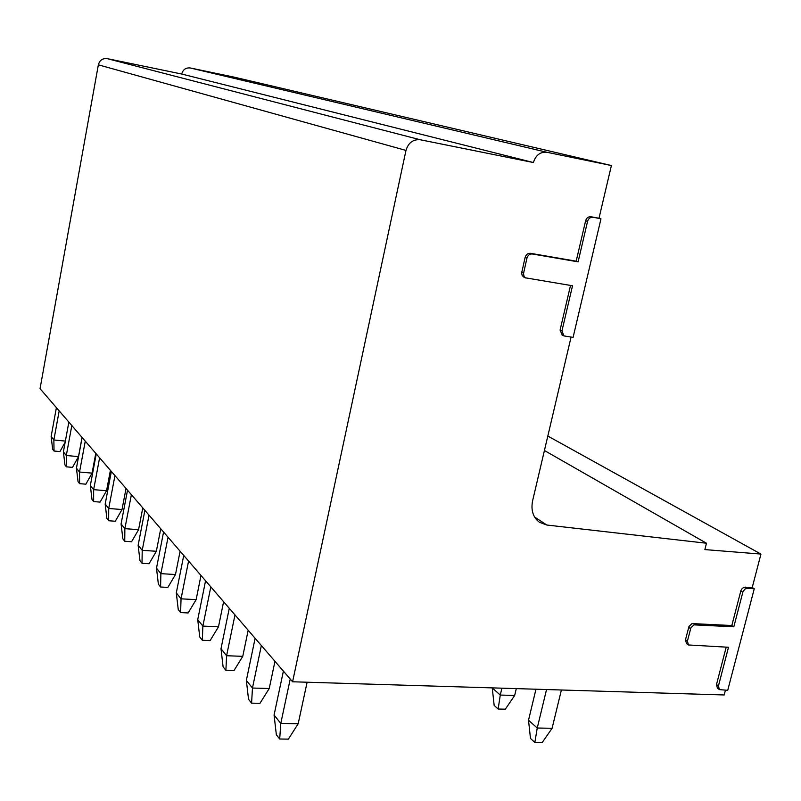 <?xml version="1.0" encoding="UTF-8"?>
<svg xmlns="http://www.w3.org/2000/svg" width="801" height="801" viewBox="0 0 801 801"><rect width="100%" height="100%" fill="white"/><g stroke="black" fill="none" stroke-linecap="round" stroke-linejoin="round"><path stroke-width="1.2" d="M725.416 690.232L724.184 694.968L292.585 681.781L40.05 388.665L98.353 64.821C99.644 60.235 102.608 58.173 107.214 58.643L181.697 74.032C182.998 69.547 185.852 67.534 190.258 67.975L233.842 77.076L611.393 165.537L598.998 218.262L590.838 216.731C588.284 216.56 586.552 217.912 585.611 220.796L576.179 261.176L530.442 253.316C527.809 253.166 526.037 254.548 525.106 257.461L521.641 272.971L522.202 275.614L524.335 277.426M571.073 337.111L532.605 500.785C530.773 510.177 533.035 517.326 539.373 522.242L546.813 525.025L706.472 543.228L704.86 549.586L760.95 554.082L752.219 587.554L744.129 587.233L742.217 588.455L740.935 590.517L731.824 625.521L692.034 623.578L688.97 626.452L685.476 639.819L686.527 643.644L688.47 644.965L687.408 641.14L685.476 639.819M598.998 218.262L600.97 218.843L573.085 337.401L563.934 335.899L561.962 330.883L560.079 330.082L562.322 335.198M570.512 285.436L560.079 330.082M726.197 647.158L716.484 684.555L717.446 688.229L719.408 689.611L718.447 685.926L716.484 684.555M292.585 681.781L405.977 150.418C408.37 142.688 413.136 139.144 420.285 139.764L533.396 162.543C535.769 155.124 540.264 151.699 546.893 152.27L611.393 165.537M600.97 218.843L590.838 216.731M592.8 217.311C590.247 217.141 588.505 218.493 587.564 221.386L578.102 261.847L532.295 253.977C529.671 253.837 527.889 255.219 526.948 258.132L523.484 273.672L524.044 276.325L525.486 277.827L572.515 285.767L561.962 330.883M719.408 689.611L727.729 690.312L754.262 588.755L747.363 588.284L745.33 587.083M688.47 644.965L728.499 647.268L718.447 685.926M747.363 588.284L744.97 589.045L742.968 591.729L733.826 626.793L693.986 624.87L690.923 627.744L687.408 641.14M578.102 261.847L576.179 261.176M754.262 588.755L752.219 587.554M547.814 436.044L760.95 554.082M544.42 450.502L706.472 543.228M181.697 74.032L533.396 162.543M54.027 451.023L52.666 449.271L51.134 436.555L53.867 439.979L54.027 451.023L59.955 451.574L65.171 442.152M65.372 441.081L53.867 439.979L59.184 410.863M56.4 407.639L51.134 436.555M66.413 466.833L64.961 464.97L63.389 451.874L66.303 455.499L66.413 466.833L72.511 467.373L78.498 456.63L66.303 455.499L71.82 425.531M82.062 437.426L78.498 456.63M68.856 422.107L63.389 451.874M79.599 483.654L78.047 481.671L76.435 468.154L79.529 472.029L79.599 483.654L85.857 484.184L92.075 473.131L79.529 472.029L85.266 441.151M95.78 453.346L92.075 473.131M82.123 437.496L76.435 468.154M93.647 501.586L91.995 499.474L90.333 485.526L93.637 489.651L93.647 501.586L100.095 502.107L106.553 490.733L93.637 489.651L99.614 457.802M110.408 470.327L106.553 490.733M96.25 453.897L90.333 485.526M108.666 520.75L106.893 518.497L105.181 504.069L108.716 508.485L108.666 520.75L115.294 521.251L122.012 509.526L108.716 508.485L114.954 475.604M126.037 488.47L122.012 509.526M111.359 471.429L105.181 504.069M124.746 541.266L122.853 538.853L121.081 523.924L124.866 528.66L124.746 541.266L131.574 541.746L138.573 529.661L124.866 528.66L131.394 494.678M142.778 507.904L138.573 529.661M127.529 490.202L121.081 523.924M142.007 563.293L139.965 560.7L138.142 545.231L142.218 550.327L142.007 563.293L149.056 563.744L156.345 551.278L142.218 550.327L149.036 515.173M160.751 528.77L156.345 551.278M144.891 510.357L138.142 545.231M160.58 587.003L158.378 584.199L156.495 568.159L160.881 573.646L160.58 587.003L167.86 587.413L175.479 574.537L160.881 573.646L168.05 537.231M180.105 551.228L175.479 574.537M163.574 532.044L156.495 568.159M180.625 612.585L178.253 609.561L176.3 592.9L181.046 598.828L180.625 612.585L188.145 612.955L196.135 599.639L181.046 598.828L188.575 561.06M200.991 575.468L196.135 599.639M183.739 555.443L176.3 592.9M202.323 640.279L199.749 636.995L197.727 619.674L202.873 626.102L202.323 640.279L210.102 640.61L218.483 626.823L202.873 626.102L210.813 586.873M223.609 601.721L218.483 626.823M205.567 580.785L197.727 619.674M225.892 670.357L223.099 666.792L220.996 648.73L226.593 655.729L225.892 670.357L233.952 670.627L242.763 656.339L226.593 655.729L234.983 614.928M248.18 630.237L242.763 656.339M229.276 608.299L220.996 648.73M516.295 688.62L514.663 695.468L500.275 695.058L498.152 709.025L494.157 705.381L492.255 687.909L500.275 695.058L501.897 688.179M514.663 695.468L505.331 709.195L498.152 709.025M251.584 703.148L248.53 699.253L246.348 680.399L252.465 688.039L251.584 703.148L259.945 703.338L269.236 688.51L252.465 688.039L261.356 645.536M274.963 661.336L269.236 688.51M255.119 638.297L246.348 680.399M561.391 689.991L552.089 728.289L537.251 728.019L534.838 742.407L530.482 738.442L528.51 720.239L537.251 728.019L546.532 689.541M552.089 728.289L542.237 742.507L534.838 742.407M279.689 739.013L276.345 734.747L274.072 715.033L280.781 723.413L279.689 739.013L288.37 739.133L298.192 723.724L280.781 723.413L290.232 679.058M535.969 689.22L528.51 720.239M307.113 682.222L298.192 723.724M283.394 671.118L274.072 715.033M733.826 626.793L731.824 625.521M523.614 272.73L521.781 272.03M526.948 258.132L525.106 257.461M532.295 253.977L530.442 253.316M587.564 221.386L585.611 220.796M534.587 517.025L546.813 525.025M190.258 67.975L546.893 152.27M107.214 58.643L420.285 139.764M98.353 64.821L405.977 150.418M690.602 628.665L688.65 627.373M695.218 624.7L693.265 623.408M742.827 592.189L740.795 590.978M563.934 335.899L562.052 335.088M525.846 278.017L524.004 277.306"/></g></svg>
